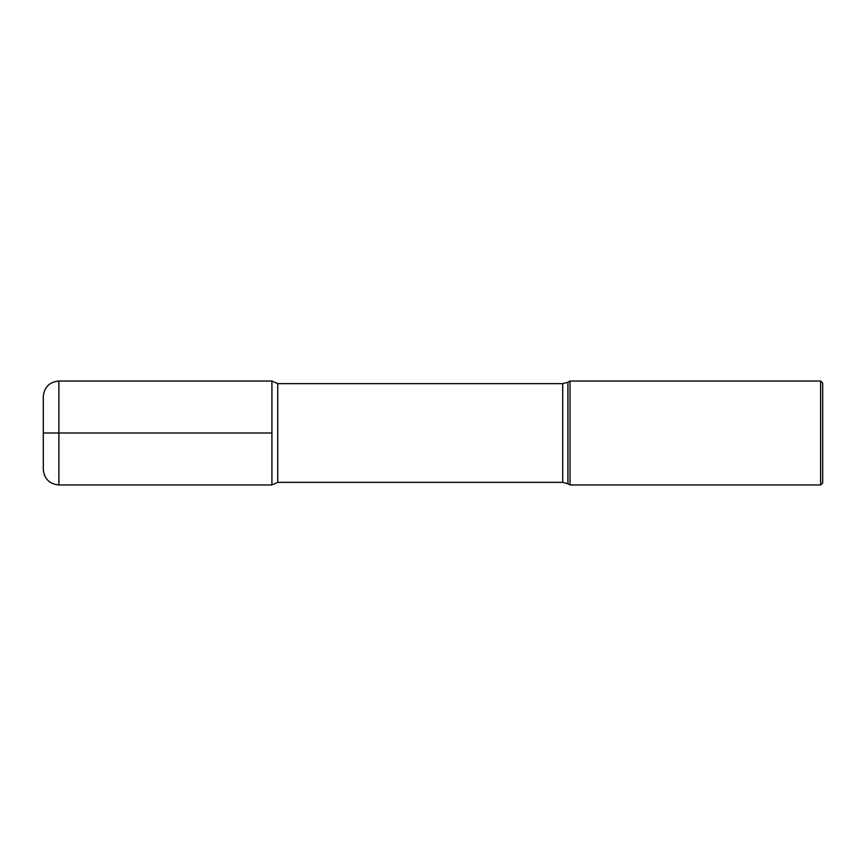 <?xml version="1.0" encoding="UTF-8"?>
<svg xmlns="http://www.w3.org/2000/svg" width="866" height="866" viewBox="0 0 866 866"><rect width="100%" height="100%" fill="white"/><g stroke="black" fill="none" stroke-linecap="round" stroke-linejoin="round"><path stroke-width="1.3" d="M820.622 381.04L822.7 383.118L822.7 482.882L820.622 484.96L820.622 381.04L570.001 381.04L570.001 484.96L820.622 484.96M271.924 433L271.924 381.04L58.888 381.04L58.888 484.96C49.416 484.04 44.22 478.844 43.3 469.372L43.3 433L271.924 433L271.924 484.96L271.924 381.04L277.737 383.638L277.737 482.362L562.716 482.362L562.716 383.638L277.737 383.638M43.3 433L43.3 396.628C44.22 387.156 49.416 381.96 58.888 381.04M562.716 383.638L567.912 382.242L567.912 483.758L570.001 484.96M567.912 382.242L570.001 381.04M58.888 484.96L271.924 484.96L277.737 482.362M562.716 482.362L567.912 483.758"/></g></svg>
